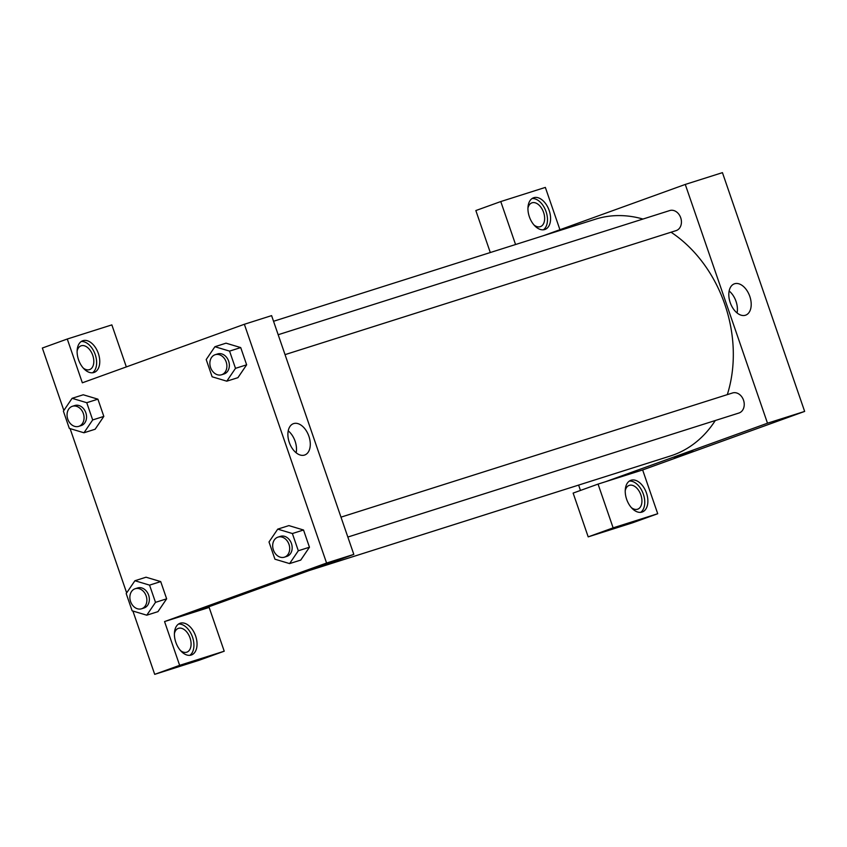 <?xml version="1.0" encoding="UTF-8"?>
<svg xmlns="http://www.w3.org/2000/svg" width="847" height="847" viewBox="0 0 847 847"><rect width="100%" height="100%" fill="white"/><g stroke="black" fill="none" stroke-linecap="round" stroke-linejoin="round"><path stroke-width="1.27" d="M515.569 244.529L500.768 201.554L545.352 187.409L559.931 229.728M543.255 235.752L685.276 184.434L722.438 172.65L804.65 411.42L642.64 469.947L598.056 484.092L613.122 527.861L657.717 513.727L642.64 469.947M657.717 513.727L632.794 522.726L588.199 536.871L613.122 527.861M646.462 493.018A16.834 10.386 -109.9 0 1 642.28 511.99A16.834 10.386 -109.9 0 1 626.78 499.688A16.834 10.386 -109.9 0 1 630.835 480.323A16.834 10.386 -109.9 0 1 646.462 493.018M640.65 512.35A16.834 10.386 70.1 0 0 643.349 494.14A16.834 10.386 70.1 0 0 629.353 481.085M625.234 490.688A12.631 7.792 -109.9 0 1 629.152 485.405A12.631 7.792 -109.9 0 1 640.766 494.637A12.631 7.792 -109.9 0 1 637.727 509.163A12.631 7.792 -109.9 0 1 637.547 509.227A12.631 7.792 -109.9 0 1 631.343 507.597M598.056 484.092L573.133 493.092L588.199 536.871M549.174 210.48A16.834 10.386 -109.9 0 1 544.992 229.452A16.834 10.386 -109.9 0 1 529.491 217.15A16.834 10.386 -109.9 0 1 533.546 197.785A16.834 10.386 -109.9 0 1 549.174 210.48M543.361 229.812A16.834 10.386 70.1 0 0 546.061 211.602A16.834 10.386 70.1 0 0 532.064 198.547M527.946 208.15A12.631 7.792 -109.9 0 1 531.863 202.867A12.631 7.792 -109.9 0 1 532.043 202.804A12.631 7.792 -109.9 0 1 543.53 212.237A12.631 7.792 -109.9 0 1 540.439 226.625A12.631 7.792 -109.9 0 1 540.259 226.678A12.631 7.792 -109.9 0 1 534.065 225.058M500.768 201.554L475.845 210.554L490.297 252.544M690.718 451.356L673.863 457.285L690.718 451.356M685.276 184.434L767.498 423.204L804.65 411.42M767.498 423.204L605.489 481.731M673.863 457.274L692.772 450.773M730.209 302.612A16.654 10.27 -109.9 0 1 734.349 283.84A16.654 10.27 -109.9 0 1 749.669 296.005A16.654 10.27 -109.9 0 1 745.667 315.158A16.654 10.27 -109.9 0 1 730.209 302.612M737.081 312.967A16.654 10.27 70.1 0 0 729.151 291.008M580.46 490.445L578.617 485.087M278.176 334.724L669.744 210.554A10.524 8.279 72.4 0 1 680.819 218.081A10.524 8.279 72.4 0 1 676.107 230.617L285.037 354.639M340.992 517.146L732.549 392.966A10.524 8.279 72.4 0 1 743.624 400.493A10.524 8.279 72.4 0 1 738.912 413.029L347.842 537.051M273.549 321.278L595.377 219.214A124.181 97.691 72.4 0 1 642.947 219.045M671.046 232.216A124.181 97.691 72.4 0 1 727.308 394.628M715.281 420.525A124.181 97.691 72.4 0 1 670.464 455.961L308.911 570.624M126.33 366.91L111.857 324.888L67.273 339.022L82.35 382.802L244.36 324.274L271.601 315.624L353.813 554.393L191.814 612.932L209.145 607.426L224.222 651.205L179.638 665.34L164.562 621.571L191.814 612.932M224.222 651.205L199.299 660.205L154.705 674.35L132.905 611.036M67.273 339.022L42.35 348.032L63.853 410.467M70.1 428.614L126.658 592.889M174.408 633.662A12.631 7.792 -109.9 0 1 178.315 628.379A12.631 7.792 -109.9 0 1 178.495 628.326A12.631 7.792 -109.9 0 1 189.982 637.759A12.631 7.792 -109.9 0 1 186.901 652.137A12.631 7.792 -109.9 0 1 186.721 652.201A12.631 7.792 -109.9 0 1 180.517 650.581M189.813 655.334A16.834 10.386 70.1 0 0 192.513 637.113A16.834 10.386 70.1 0 0 178.516 624.059M195.625 635.991A16.834 10.386 -109.9 0 1 191.443 654.975A16.834 10.386 -109.9 0 1 175.954 642.661A16.834 10.386 -109.9 0 1 179.998 623.297A16.834 10.386 -109.9 0 1 195.625 635.991M77.119 351.124A12.631 7.792 -109.9 0 1 81.026 345.841A12.631 7.792 -109.9 0 1 81.206 345.777A12.631 7.792 -109.9 0 1 92.704 355.221A12.631 7.792 -109.9 0 1 89.613 369.599A12.631 7.792 -109.9 0 1 83.228 368.032M92.524 372.786A16.834 10.386 70.1 0 0 95.224 354.575A16.834 10.386 70.1 0 0 81.227 341.521M98.347 353.453A16.834 10.386 -109.9 0 1 94.155 372.426A16.834 10.386 -109.9 0 1 78.665 360.123A16.834 10.386 -109.9 0 1 82.71 340.759A16.834 10.386 -109.9 0 1 98.347 353.453M179.638 665.34L154.705 674.35M146.023 577.209L160.708 581.593L166.647 598.829L157.944 611.682M277.731 529.131L288.88 525.606L303.522 530L309.462 547.226L300.759 560.079L289.6 563.594L274.947 559.2L269.007 541.974L277.731 529.131L292.374 533.536L298.313 550.762L289.6 563.594M214.916 346.719L229.569 351.113L235.498 368.339L226.784 381.182L212.131 376.788L206.202 359.552L214.916 346.719L226.054 343.162M226.064 343.183L240.717 347.577L246.646 364.813L237.943 377.667L226.784 381.182M72.101 398.312L86.754 402.706L92.683 419.943L83.969 432.775L69.316 428.381L63.387 411.155L72.101 398.312L83.25 394.776L97.903 399.17L103.832 416.406L95.129 429.26M244.36 324.274L326.571 563.033L164.562 621.571M304.507 455.072A16.654 10.27 -109.9 0 1 289.356 442.632A16.654 10.27 -109.9 0 1 293.433 423.669A16.654 10.27 -109.9 0 1 308.753 435.845A16.654 10.27 -109.9 0 1 304.74 454.998A16.654 10.27 -109.9 0 1 304.507 455.072M326.571 563.033L353.813 554.393M296.164 452.796A16.654 10.27 70.1 0 0 288.224 430.848M258.462 588.432L241.607 594.361L258.462 588.432M241.607 594.361L260.516 587.85M221.554 374.766A10.524 8.279 -107.6 0 0 226.265 362.23A10.524 8.279 -107.6 0 0 215.191 354.702A10.524 8.279 -107.6 0 0 214.947 354.787A10.524 8.279 -107.6 0 0 210.532 367.397A10.524 8.279 -107.6 0 0 221.554 374.766L224.032 373.982A10.524 8.279 -107.6 0 0 228.743 361.447A10.524 8.279 -107.6 0 0 217.668 353.919A10.524 8.279 -107.6 0 0 217.425 354.004M229.569 351.113L240.717 347.577L246.646 364.813L237.933 377.646M235.498 368.339L246.646 364.813M284.37 557.188A10.524 8.279 -107.6 0 0 289.081 544.653A10.524 8.279 -107.6 0 0 278.007 537.125A10.524 8.279 -107.6 0 0 277.763 537.199A10.524 8.279 -107.6 0 0 273.348 549.809A10.524 8.279 -107.6 0 0 284.37 557.188L286.847 556.394A10.524 8.279 -107.6 0 0 291.559 543.869A10.524 8.279 -107.6 0 0 280.484 536.331A10.524 8.279 -107.6 0 0 280.241 536.416M292.374 533.536L303.522 530L309.462 547.226L300.738 560.068M298.313 550.762L309.462 547.226M78.739 426.359A10.524 8.279 -107.6 0 0 83.451 413.834A10.524 8.279 -107.6 0 0 72.376 406.295A10.524 8.279 -107.6 0 0 72.133 406.38A10.524 8.279 -107.6 0 0 67.718 418.99A10.524 8.279 -107.6 0 0 78.739 426.359L81.217 425.575A10.524 8.279 -107.6 0 0 85.928 413.04A10.524 8.279 -107.6 0 0 74.854 405.512A10.524 8.279 -107.6 0 0 74.61 405.597M83.969 432.775L95.118 429.238L103.832 416.406L97.903 399.17L86.754 402.706M92.683 419.943L103.832 416.406M146.775 615.197L132.132 610.803L126.192 593.567L134.917 580.735L149.559 585.129L155.499 602.355L146.775 615.197L157.923 611.661L166.647 598.829L160.708 581.593L149.559 585.129M141.555 608.781A10.524 8.279 -107.6 0 0 146.266 596.246A10.524 8.279 -107.6 0 0 135.192 588.718A10.524 8.279 -107.6 0 0 134.948 588.803A10.524 8.279 -107.6 0 0 130.533 601.412A10.524 8.279 -107.6 0 0 141.555 608.781L144.032 607.998A10.524 8.279 -107.6 0 0 148.733 595.462A10.524 8.279 -107.6 0 0 137.669 587.934A10.524 8.279 -107.6 0 0 137.426 588.019M134.917 580.735L146.065 577.199M155.499 602.355L166.647 598.829M215.191 354.702L217.668 353.919M278.007 537.125L280.484 536.331M72.376 406.295L74.854 405.512M135.192 588.718L137.669 587.934"/></g></svg>
